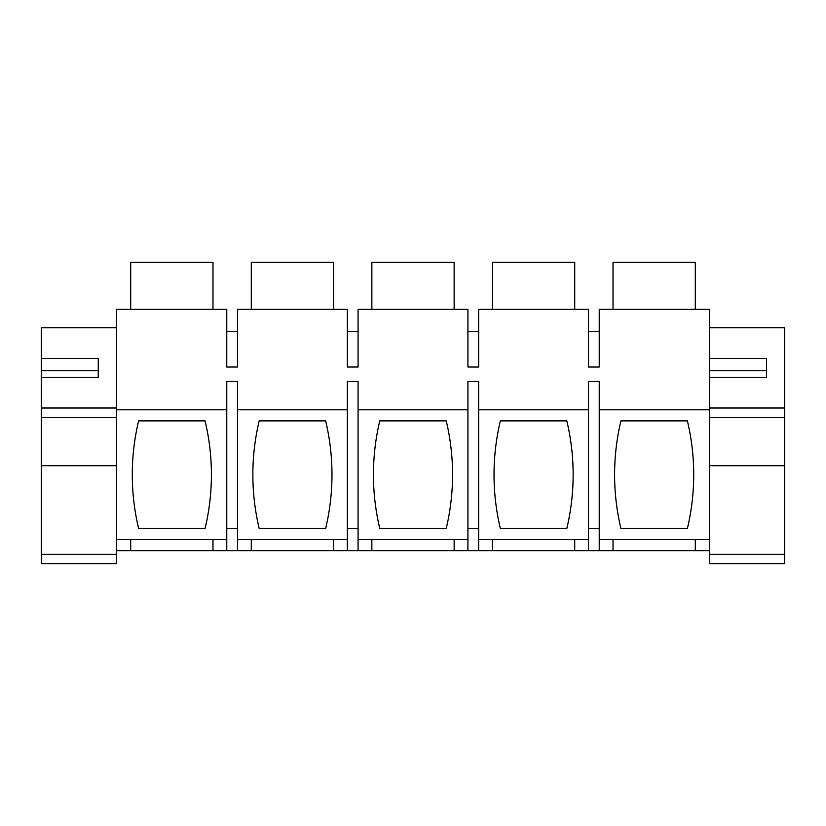 <?xml version="1.0" encoding="UTF-8"?>
<svg xmlns="http://www.w3.org/2000/svg" width="826" height="826" viewBox="0 0 826 826"><rect width="100%" height="100%" fill="white"/><g stroke="black" fill="none" stroke-linecap="round" stroke-linejoin="round"><path stroke-width="1.24" d="M237.496 550.632L237.496 381.457L226.768 381.457L226.768 409.799L116.466 409.799L116.466 550.632L709.534 550.632L709.534 409.799L599.232 409.799L599.232 539.564L709.534 539.564M709.534 327.736L784.7 327.736L784.7 417.626L709.534 417.626L709.534 309.327L599.232 309.327L599.232 367.023L588.504 367.023L588.504 309.327L478.646 309.327L478.646 367.023L467.929 367.023L467.929 309.327L358.071 309.327L358.071 367.023L347.354 367.023L347.354 309.327L237.496 309.327L237.496 367.023L226.768 367.023L226.768 309.327L116.466 309.327L116.466 417.626L41.3 417.626L41.3 563.755L116.466 563.755L116.466 550.632M116.466 539.564L226.768 539.564L226.768 409.799M205.075 528.485L138.613 528.485A231.817 231.817 0 0 1 138.613 420.878L205.075 420.878A231.817 231.817 0 0 1 205.075 528.485M358.071 550.632L358.071 381.457L347.354 381.457L347.354 550.632M478.646 550.632L478.646 381.457L467.929 381.457L467.929 550.632M599.232 409.799L599.232 381.457L588.504 381.457L588.504 550.632M574.72 539.564L574.72 550.632M492.43 539.564L492.43 550.632M454.145 539.564L454.145 550.632M371.855 539.564L371.855 550.632M333.57 539.564L333.57 550.632M251.28 539.564L251.28 550.632M226.768 550.632L226.768 539.564M212.984 539.564L212.984 550.632M130.704 539.564L130.704 550.632M695.296 539.564L695.296 550.632M613.016 539.564L613.016 550.632M599.232 550.632L599.232 539.564M237.496 409.799L347.354 409.799M358.071 409.799L467.929 409.799M478.646 409.799L588.504 409.799M212.984 309.327L212.984 262.245L130.704 262.245L130.704 309.327M687.387 528.485L620.925 528.485A231.817 231.817 0 0 1 620.925 420.878L687.387 420.878A231.817 231.817 0 0 1 687.387 528.485M599.232 528.485L588.504 528.485M478.646 539.564L588.504 539.564M566.812 528.485L500.35 528.485A231.817 231.817 0 0 1 500.35 420.878L566.812 420.878A231.817 231.817 0 0 1 566.812 528.485M478.646 528.485L467.929 528.485M358.071 539.564L467.929 539.564M446.226 528.485L379.774 528.485A231.817 231.817 0 0 1 379.774 420.878L446.226 420.878A231.817 231.817 0 0 1 446.226 528.485M358.071 528.485L347.354 528.485M237.496 539.564L347.354 539.564M325.65 528.485L259.188 528.485A231.817 231.817 0 0 1 259.188 420.878L325.65 420.878A231.817 231.817 0 0 1 325.65 528.485M237.496 528.485L226.768 528.485M599.232 331.474L588.504 331.474M574.72 309.327L574.72 262.245L492.43 262.245L492.43 309.327M478.646 331.474L467.929 331.474M454.145 309.327L454.145 262.245L371.855 262.245L371.855 309.327M358.071 331.474L347.354 331.474M333.57 309.327L333.57 262.245L251.28 262.245L251.28 309.327M237.496 331.474L226.768 331.474M695.296 309.327L695.296 262.245L613.016 262.245L613.016 309.327M116.466 327.736L41.3 327.736L41.3 358.443L98.263 358.443L98.263 377.306L98.263 370.719L41.3 370.719L41.3 358.443M41.3 417.626L41.3 408.013L116.466 408.013M41.3 370.719L41.3 408.013M41.3 377.306L98.263 377.306M116.466 554.329L41.3 554.329M784.7 417.626L784.7 563.755L709.534 563.755L709.534 550.632M709.534 408.013L784.7 408.013M709.534 358.443L766.507 358.443L766.507 377.306L766.507 370.719L709.534 370.719M709.534 377.306L766.507 377.306M784.7 554.329L709.534 554.329M116.466 465.699L41.3 465.699M784.7 465.699L709.534 465.699"/></g></svg>
